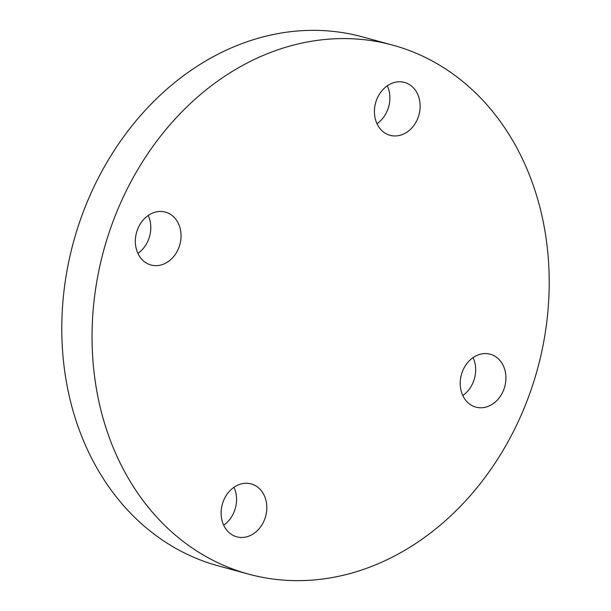 <?xml version="1.0" encoding="UTF-8"?>
<svg xmlns="http://www.w3.org/2000/svg" width="611" height="611" viewBox="0 0 611 611"><rect width="100%" height="100%" fill="white"/><g stroke="black" fill="none" stroke-linecap="round" stroke-linejoin="round"><path stroke-width="0.92" d="M234.219 535.908A27.411 22.485 -74.8 0 1 222.748 502.876A27.411 22.485 -74.8 0 1 251.167 483.912A27.411 22.485 -74.8 0 1 253.733 484.813A27.411 22.485 -74.8 0 1 265.197 517.853A27.411 22.485 -74.8 0 1 236.778 536.817A27.411 22.485 -74.8 0 1 234.219 535.908M148.221 215.477A27.411 22.485 -74.8 0 1 148.61 239.359A27.411 22.485 -74.8 0 1 137.91 253.389M137.521 229.507A27.411 22.485 -74.8 0 1 165.39 212.093A27.411 22.485 -74.8 0 1 178.87 247.592A27.411 22.485 -74.8 0 1 151.001 264.998A27.411 22.485 -74.8 0 1 137.521 229.507M387.313 85.792A27.411 22.485 -74.8 0 1 377.002 123.712M407.048 83.317A27.411 22.485 -74.8 0 1 418.512 116.357A27.411 22.485 -74.8 0 1 390.093 135.321A27.411 22.485 -74.8 0 1 387.534 134.42A27.411 22.485 -74.8 0 1 376.063 101.38A27.411 22.485 -74.8 0 1 404.482 82.416A27.411 22.485 -74.8 0 1 407.048 83.317M473.09 357.611A27.411 22.485 -74.8 0 1 473.479 381.493A27.411 22.485 -74.8 0 1 462.779 395.523M503.739 389.726A27.411 22.485 -74.8 0 1 475.87 407.132A27.411 22.485 -74.8 0 1 462.39 371.641A27.411 22.485 -74.8 0 1 490.259 354.227A27.411 22.485 -74.8 0 1 503.739 389.726M248.669 574.141L218.41 565.908A274.14 224.863 -74.8 0 1 83.638 210.932A274.14 224.863 -74.8 0 1 362.331 36.859L392.59 45.092A274.14 224.863 -74.8 0 1 527.362 400.068A274.14 224.863 -74.8 0 1 248.669 574.141A274.14 224.863 -74.8 0 1 113.898 219.166A274.14 224.863 -74.8 0 1 392.59 45.092M233.998 487.288A27.411 22.485 -74.8 0 1 223.687 525.208"/></g></svg>
